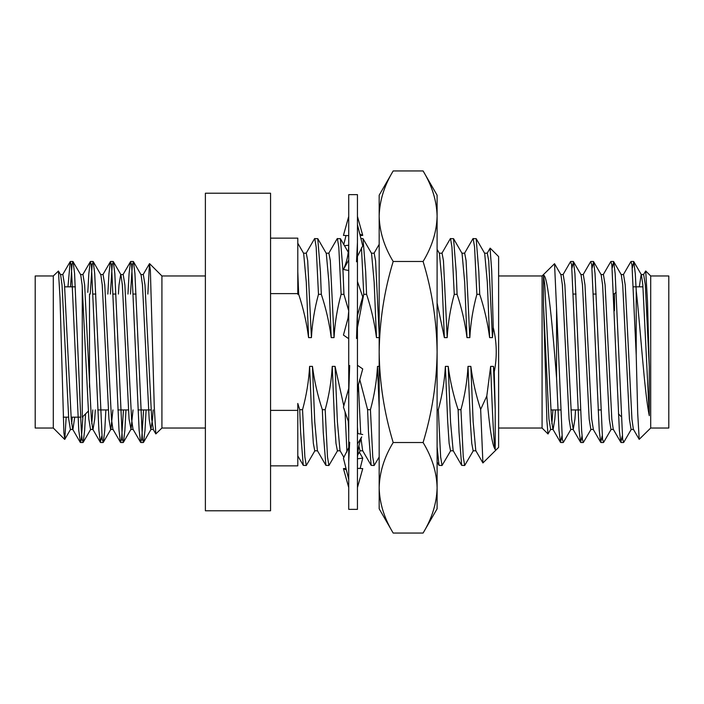 <?xml version="1.0" encoding="UTF-8"?>
<svg xmlns="http://www.w3.org/2000/svg" width="704" height="704" viewBox="0 0 704 704"><rect width="100%" height="100%" fill="white"/><g stroke="black" fill="none" stroke-linecap="round" stroke-linejoin="round"><path stroke-width="1.06" d="M314.758 238.498L316.175 247.139L318.481 294.316L321.314 294.316L320.417 271.744L317.768 238.656L314.574 238.656L306.064 253.378M314.97 450.622L306.275 465.502L304.858 456.861L302.544 409.684L299.719 409.684L300.617 432.256L303.266 465.344L297.792 455.884M306.275 465.502L303.266 465.344M337.392 238.498L338.8 247.139L341.114 294.316L343.939 294.316L343.042 271.744L340.402 238.656L337.207 238.656L328.689 253.378M337.603 450.622L328.9 465.502L327.492 456.861L325.178 409.684L322.344 409.684L323.242 432.256L325.89 465.344L317.381 450.622L314.758 421.863L312.444 366.379C314.362 381.119 317.662 395.551 322.344 409.684M328.9 465.502L325.89 465.344M361.478 247.738L363.739 294.316L366.573 294.316L365.675 271.744L363.026 238.656L360.897 238.498M348.726 432.907L348.242 421.089M346.922 451.994L345.057 411.831M379.174 456.993L374.158 465.502L372.742 456.861L370.436 409.684L367.602 409.684L368.5 432.256L371.149 465.344L362.63 450.622L361.029 438.583M374.158 465.502L371.149 465.344M450.534 238.498L451.942 247.139L454.256 294.316L457.081 294.316L456.192 271.744L453.543 238.656L450.349 238.656L441.83 253.378M450.745 450.622L442.042 465.502L440.634 456.861L438.319 409.684L437.105 409.684M442.042 465.502L439.032 465.344L437.105 446.714M473.158 238.498L474.575 247.139L476.881 294.316L479.714 294.316L478.817 271.744L476.168 238.656L472.974 238.656L464.464 253.378M473.37 450.622L464.675 465.502L463.258 456.861L460.944 409.684L458.119 409.684L459.017 432.256L461.666 465.344L453.147 450.622L450.534 421.863L448.21 366.379C450.129 381.119 453.429 395.551 458.119 409.684M464.675 465.502L461.666 465.344M476.881 294.316C473 308.51 470.642 322.951 469.823 337.621L466.092 260.718L464.675 253.194L461.842 253.194M454.256 294.316C450.375 308.51 448.017 322.951 447.19 337.621L443.458 260.718L442.042 253.194L439.217 253.194M359.726 379.394L367.602 409.684M379.174 334.022L375.575 260.718L374.158 253.194L371.334 253.194M360.712 434.13L358.398 384.771M363.739 294.316L357.447 327.598M343.939 457.433L340.006 450.622L337.392 421.863L335.069 366.379L343.834 406.05M341.114 294.316C337.225 308.51 334.875 322.951 334.048 337.621L330.317 260.718L328.9 253.194L326.075 253.194M318.481 294.316C314.6 308.51 312.242 322.951 311.423 337.621L307.692 260.718L306.275 253.194L303.442 253.194M270.556 465.863L297.792 465.863L297.792 403.454L299.719 409.684M493.469 366.379L494.234 372.011L495.211 409.517L493.469 366.379L490.644 366.379L486.807 396.035C489.456 427.627 492.263 445.447 495.211 449.478C493.618 442.869 492.237 408.373 490.644 366.379M490.072 248.222L491.709 271.022L493.231 327.457L492.448 337.621L489.623 337.621L487.3 282.137L484.686 253.378L476.168 238.656M492.448 337.621L488.717 260.718L487.3 253.194L484.475 253.194M482.909 462.95L475.781 450.622L473.158 421.863L470.844 366.379C472.745 381.022 476.018 395.358 480.656 409.402L482.909 462.95L498.617 447.401L498.617 256.599L490.195 248.178M475.992 450.806L473.158 450.806L471.742 443.282L470.334 421.863L468.01 366.379L470.844 366.379M469.823 337.621L466.99 337.621L464.675 282.137L462.053 253.378L453.543 238.656M453.358 450.806L450.534 450.806L449.117 443.282L447.7 421.863L445.386 366.379L448.21 366.379M447.19 337.621L444.365 337.621L442.042 282.137L439.428 253.378L437.105 249.357M379.174 407.986L377.502 366.379L379.174 366.379M379.306 337.621L376.473 337.621L374.158 282.137L371.545 253.378L363.026 238.656M362.842 450.806L360.017 450.806L358.89 445.975M357.843 433.558L357.447 426.914M340.217 450.806L337.392 450.806L335.975 443.282L334.558 421.863L332.244 366.379L335.069 366.379M334.048 337.621L331.223 337.621L328.9 282.137L326.286 253.378L317.768 238.656M317.592 450.806L314.758 450.806L313.342 443.282L311.934 421.863L309.61 366.379L312.444 366.379M311.423 337.621L308.59 337.621L306.275 282.137L303.653 253.378L297.792 243.232M489.623 337.621C487.705 322.881 484.396 308.449 479.714 294.316M460.944 409.684C464.834 395.49 467.192 381.049 468.01 366.379M466.99 337.621C465.071 322.881 461.771 308.449 457.081 294.316M438.319 409.684C442.2 395.49 444.558 381.049 445.386 366.379M444.365 337.621L437.105 302.975M370.436 409.684C374.317 395.49 376.675 381.049 377.502 366.379M376.473 337.621C374.563 322.881 371.254 308.449 366.573 294.316M348.726 310.834L343.939 294.316M325.178 409.684C329.058 395.49 331.417 381.049 332.244 366.379M331.223 337.621C329.305 322.881 325.996 308.449 321.314 294.316M302.544 409.684C306.434 395.49 308.792 381.049 309.61 366.379M308.59 337.621C306.671 322.881 303.371 308.449 298.681 294.316L297.792 271.744M495.211 409.517L495.211 449.478M270.556 238.137L297.792 238.137L297.792 294.316L298.681 294.316M480.656 409.402L486.807 396.035M494.234 372.011C497.218 357.016 496.883 342.162 493.231 327.457M297.792 410.388L270.556 410.388M270.556 293.612L297.792 293.612M270.556 510.778L270.556 193.222L205.383 193.222L205.383 510.778L270.556 510.778M423.095 533.051C432.036 518.276 436.709 503.184 437.105 487.793L437.105 508.798L423.095 533.051L393.175 533.051L379.174 508.798L379.174 195.202L393.175 170.949L423.095 170.949C432.036 185.724 436.709 200.816 437.105 216.207C436.726 200.781 432.054 185.689 423.095 170.949L437.105 195.202L437.105 216.207C436.709 231.607 432.036 246.69 423.095 261.474C432.018 290.77 436.682 320.945 437.105 352L437.105 216.207M393.175 170.949C384.234 185.724 379.562 200.816 379.174 216.207C379.544 200.781 384.217 185.689 393.175 170.949M437.105 487.793C436.726 472.358 432.054 457.266 423.095 442.526C432.08 412.843 436.753 382.668 437.105 352L437.105 487.793M393.175 533.051C384.234 518.276 379.562 503.184 379.174 487.793C379.544 472.358 384.217 457.266 393.175 442.526L423.095 442.526M393.175 442.526C384.19 412.843 379.518 382.668 379.174 352C379.588 320.945 384.252 290.77 393.175 261.474L423.095 261.474M393.175 261.474C384.234 246.69 379.562 231.607 379.174 216.207M348.726 216.427L343.438 235.4L348.726 235.655M359.806 234.089L362.736 235.4L357.447 216.427M362.736 235.4L360.158 235.523M348.726 260.005L343.438 269.474L348.726 270.521M348.726 243.021C348.832 251.803 347.406 259.829 344.476 267.106L343.438 269.474M357.447 256.406L362.736 245.863L357.447 224.638M357.447 242.326L356.514 261.782M348.726 338.712L343.438 335.069L348.031 318.182L348.726 311.238M357.447 315.638L362.736 296.868L357.447 281.503M357.447 310.103L356.514 338.492M348.726 422.497L343.438 407.132L348.726 388.362M357.447 392.762L358.151 385.818L362.736 368.931L357.447 365.288M348.726 393.897L349.668 365.508M348.726 479.362L343.438 458.137L348.726 447.594M357.447 460.979C357.35 452.197 358.767 444.171 361.698 436.894L357.447 443.995M348.726 461.674L349.668 442.218M362.736 434.526L357.447 433.479M348.726 487.573L343.438 468.6L346.016 468.477M357.447 468.345L362.736 468.6L357.447 487.573M346.377 469.911L343.438 468.6M359.339 452.162L362.736 458.137L360.158 468.477M362.736 458.137L357.474 458.77M346.016 235.523L343.781 244.499M344.494 245.731L348.7 245.23M348.726 194.638L348.726 509.362L357.447 509.362L357.447 194.638L348.726 194.638M614.495 294.07L614.495 310.719L614.495 294.07L613.756 294.07L616.185 292.371M89.505 387.323L89.505 294.07L89.505 387.323M600.644 409.93L598.136 409.93L600.644 409.93M580.536 409.93L570.962 409.93L580.536 409.93M560.419 409.93L550.854 409.93L560.419 409.93M151.078 409.93L138.019 409.93L151.078 409.93M128.454 409.93L117.902 409.93L128.454 409.93M108.337 409.93L97.786 409.93L108.337 409.93M82.271 286.827L82.271 417.173L88.299 411.145M80.546 417.173L71.095 417.173M68.587 417.173L63.237 417.173M53.302 275.968L53.302 428.032L35.2 428.032L35.2 275.968L53.302 275.968L58.432 271.04L60.016 298.047L63.888 432.705L64.803 439.34L66.158 417.173M205.383 428.032L161.92 428.032L155.83 433.919L154.255 406.586L150.374 270.415L149.468 263.701L147.849 294.07M67.971 286.827L70.189 261.668L71.28 264.678L78.778 430.39L80.458 442.517L81.338 439.322L82.914 416.522M87.815 292.371L88.836 273.61L90.297 261.668L91.397 264.678L98.894 430.39L100.355 442.332L101.825 435.908M107.844 294.07L108.953 273.61L110.414 261.668L111.514 264.678L119.011 430.39L120.472 442.332L121.572 439.322L123.464 409.93M127.961 294.07L129.07 273.61L130.53 261.668L131.622 264.678L139.128 430.39L140.589 442.332L141.68 439.322L143.581 409.93M60.342 274.551L62.858 274.551L64.53 284.926L71.236 419.074L72.662 429.238L80.247 442.332M58.432 271.04L60.597 274.762L62.022 284.926L68.728 419.074L70.4 429.449L72.917 429.449L74.73 417.173M80.458 274.551L82.975 274.551L84.647 284.926L91.353 419.074L92.778 429.238L100.355 442.332M70.488 286.827L72.028 264.678L72.917 261.483L80.705 274.762L82.13 284.926L88.836 419.074L90.517 429.449L93.025 429.449L94.706 419.074L95.322 409.93M100.575 274.551L103.083 274.551L104.764 284.926L111.47 419.074L112.895 429.238L120.472 442.332M118.395 294.07L119.011 284.926L120.683 274.551L123.2 274.551L124.872 284.926L131.578 419.074L133.003 429.238L140.589 442.332M140.8 274.551L143.317 274.551L144.989 284.926L151.694 419.074L153.375 429.449L150.858 429.449L152.53 419.074L153.146 409.93M73.128 261.668L74.589 273.61L81.294 430.39L82.086 439.322L83.186 442.332L84.647 430.39L85.562 413.873M90.244 294.07L92.145 264.678L93.245 261.668L94.706 273.61L102.203 439.322L103.303 442.332L104.764 430.39L105.864 409.93M110.361 294.07L112.262 264.678L113.353 261.668L114.822 273.61L122.32 439.322L123.411 442.332L124.872 430.39L125.981 409.93M130.478 294.07L132.378 264.678L133.47 261.668L134.93 273.61L142.428 439.322L143.528 442.332L144.989 430.39L146.098 409.93M71.658 423.799L72.213 417.173M91.775 423.799L92.805 409.93M93.245 261.668L100.822 274.762L102.247 284.926L108.953 419.074L110.625 429.449L113.142 429.449M103.303 442.332L110.88 429.238L112.922 409.93M113.353 261.668L120.938 274.762L122.364 284.926L129.07 419.074L130.997 429.238L133.038 409.93M133.47 261.668L141.046 274.762L142.472 284.926L149.178 419.074L150.858 429.449M161.92 428.032L161.92 275.968L149.609 263.657M618.438 413.873L621.086 416.522M650.698 275.968L650.698 428.032L668.8 428.032L668.8 275.968L650.698 275.968L645.718 270.987L647.469 301.074L649.282 366.995L649.282 415.659C644.415 392.462 640.473 328.275 636.214 290.602L635.272 273.61L633.811 261.668L632.342 268.092M650.698 428.032L639.197 439.34L637.718 413.556L636.214 355.106L636.214 290.602M643.403 274.762L645.718 270.987M649.282 366.995L645.33 284.926L643.658 274.551L641.142 274.551L639.329 286.827M639.197 439.34L633.354 429.238L631.928 419.074L625.222 284.926L623.542 274.551L621.025 274.551M622.283 435.908L620.814 442.332L613.237 429.238L611.811 419.074L605.106 284.926L603.425 274.551L600.917 274.551M591.105 429.238L583.317 442.517L582.428 439.322L581.636 430.39L574.93 273.61L573.47 261.668L581.046 274.762L582.472 284.926L589.178 419.074L590.858 429.449L593.375 429.449L591.694 419.074L584.989 284.926L583.317 274.551L580.8 274.551M575.546 409.93L574.93 419.074L573.258 429.449L571.578 419.074L564.872 284.926L563.2 274.551L560.683 274.551M555.438 409.93L554.822 419.074L553.142 429.449L550.625 429.449L548.953 419.074L543.497 305.061L543.497 275.141C548.073 275.396 552.702 329.419 556.565 378.013L556.565 308.317L554.532 263.71L542.08 275.968L498.617 275.968M561.942 435.908L560.472 442.332L552.895 429.238L551.47 419.074L544.764 284.926L543.497 275.141M649.282 415.659L642.822 284.926L641.397 274.762L633.811 261.668M633.6 429.449L631.083 429.449L629.411 419.074L622.706 284.926L621.28 274.762L613.703 261.668L612.225 268.092M613.483 429.449L610.975 429.449L609.294 419.074L602.589 284.926L601.163 274.762L593.586 261.668L592.117 268.092M573.258 429.449L570.742 429.449L569.07 419.074L562.364 284.926L560.938 274.762L554.532 263.701M552.922 409.93L551.883 423.799M542.08 275.968L542.08 428.032L548.02 433.972L550.625 429.449M548.02 433.972L546.92 421.212L543.497 305.061M631.338 429.238L623.753 442.332L622.662 439.322L615.164 273.61L613.703 261.668M611.222 429.238L603.645 442.332L602.545 439.322L595.047 273.61L593.586 261.668M573.47 261.668L572 268.092M570.997 429.238L563.411 442.332L562.32 439.322L556.565 308.317M636.214 355.106L631.972 264.678L630.872 261.668L623.295 274.762M620.814 442.332L619.353 430.39L611.855 264.678L610.755 261.668L603.178 274.762M602.175 435.908L600.697 442.332L599.236 430.39L591.738 264.678L590.647 261.668L583.062 274.762M582.058 435.908L580.589 442.332L579.128 430.39L571.622 264.678L570.53 261.668L562.954 274.762M560.472 442.332L559.011 430.39L556.565 378.013M542.08 428.032L498.617 428.032M439.032 465.344L437.105 462M379.174 244.35L374.053 253.194M360.122 450.806L357.65 455.083M348.225 252.19L340.402 238.656M487.089 253.378L490.072 248.23M596.156 294.07L593.639 294.07L596.156 294.07M576.039 294.07L573.522 294.07L576.039 294.07M136.039 294.07L133.522 294.07L136.039 294.07M115.922 294.07L113.414 294.07L115.922 294.07M95.814 294.07L93.298 294.07L95.814 294.07M75.337 286.827L64.671 286.827M53.302 428.032L64.662 439.393M155.83 433.919L153.12 429.238M149.468 263.701L143.062 274.762M70.189 261.668L62.603 274.762M90.297 261.668L82.72 274.762M110.414 261.668L102.837 274.762M130.53 261.668L122.954 274.762M133.258 261.483L130.742 261.483M113.142 261.483L110.634 261.483M93.025 261.483L90.517 261.483M72.917 261.483L70.4 261.483M143.317 442.517L140.8 442.517M123.2 442.517L120.683 442.517M103.083 442.517L100.575 442.517M82.966 442.517L80.458 442.517M70.646 429.238L64.803 439.34M90.763 429.238L83.186 442.332M130.997 429.238L123.411 442.332M151.105 429.238L143.528 442.332M133.258 429.449L130.742 429.449M205.383 275.968L161.92 275.968M633.512 286.827L642.954 286.827M633.6 261.483L631.083 261.483M613.483 261.483L610.975 261.483M593.366 261.483L590.858 261.483M573.258 261.483L570.742 261.483M623.542 442.517L621.034 442.517M603.425 442.517L600.917 442.517M583.317 442.517L580.8 442.517M563.2 442.517L560.683 442.517M600.697 442.332L593.12 429.238M580.589 442.332L573.003 429.238"/></g></svg>
